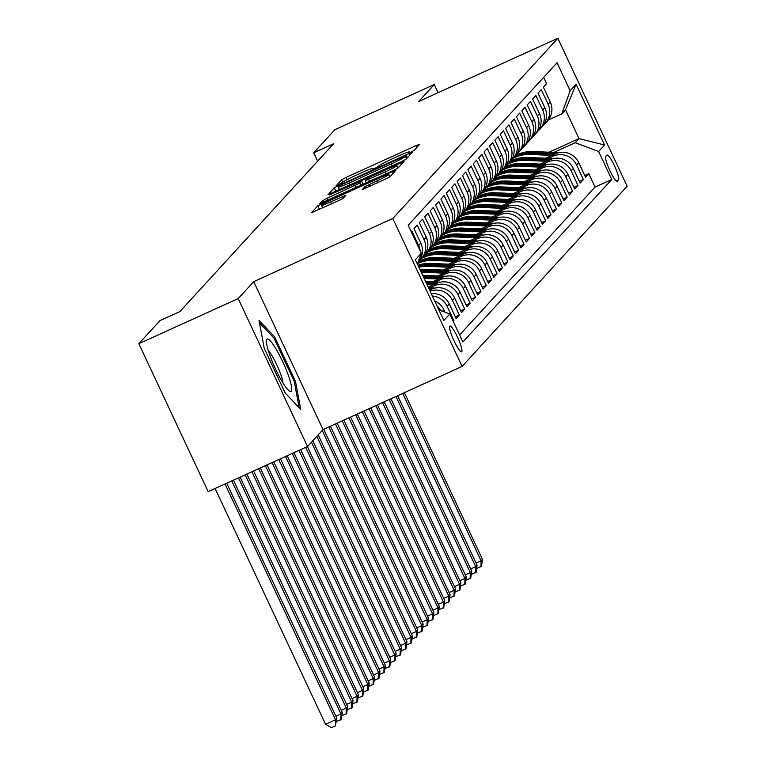 <?xml version="1.0" encoding="UTF-8"?>
<svg xmlns="http://www.w3.org/2000/svg" width="766" height="766" viewBox="0 0 766 766"><rect width="100%" height="100%" fill="white"/><g stroke="black" fill="none" stroke-linecap="round" stroke-linejoin="round"><path stroke-width="1.15" d="M410.94 152.128L414.042 150.481L419.672 144.343L416.292 145.53L346.079 177.415L341.655 179.771L336.025 185.908L342.22 182.634A13.903 0.967 -25.1 0 1 356.391 175.117L362.241 172.455A13.903 0.967 -25.1 0 1 373.138 168.415A13.903 0.967 -25.1 0 1 373.032 168.635L372.286 169.487L374.67 168.597L378.49 166.155A13.903 0.967 -25.1 0 1 392.671 158.639L398.521 155.986A13.903 0.967 -25.1 0 1 409.417 151.936A13.903 0.967 -25.1 0 1 409.312 152.166L408.556 153.009L410.94 152.128M461.745 351.718A14.161 2.355 65.6 0 0 457.685 337.49A14.161 2.355 65.6 0 0 449.891 326.029A14.161 2.355 65.6 0 0 449.757 326.134A14.161 2.355 65.6 0 0 453.807 340.353A14.161 2.355 65.6 0 0 461.601 351.824A14.161 2.355 65.6 0 0 461.745 351.718M362.069 189.681L389.568 177.195L395.821 170.378L392.451 171.574L317.804 205.805L311.523 212.699L338.725 200.625L343.149 198.279L345.859 195.282L330.653 201.908A11.624 0.814 -25.1 0 1 321.548 205.298A11.624 0.814 -25.1 0 1 333.488 198.815L379.716 177.827A11.624 0.814 -25.1 0 1 388.822 174.447A11.624 0.814 -25.1 0 1 376.882 180.92L364.75 186.77L362.117 189.776M253.718 281.649L238.207 298.577L138.857 343.695L208.161 491.638L307.511 446.521L323.022 429.592L462.109 366.426L392.805 218.482L253.718 281.649L323.022 429.592M438.075 92.686L434.255 84.538L418.743 101.466L557.84 38.3L392.805 218.482M434.255 84.538L334.905 129.655L313.734 152.769L317.66 161.147M138.857 343.695L160.027 320.581L179.895 311.561L333.603 143.74L313.734 152.769M401.604 161.569L406.037 159.223L412.28 152.405L408.91 153.593L338.696 185.477L334.263 187.833L327.992 194.727L401.604 161.569M404.055 161.387L397.803 168.214L393.379 170.559L319.757 203.708L322.467 200.721L326.89 198.365L359.8 183.093L361.609 181.082L358.201 182.346L329.294 195.004L404.055 161.387M453.319 321.567L453.951 320.877L453.166 321.232M432.388 296.011A17.704 17.417 42.5 0 1 447.114 306.285L449.269 303.93L456.105 318.522L459.341 314.989L455.31 316.818M430.128 291.195A17.704 17.417 42.5 0 1 452.505 300.396L454.669 298.041L461.505 312.633L464.742 309.1L460.701 310.929M429.86 287.844L434.514 285.728A17.704 17.417 42.5 0 1 457.905 294.508L460.06 292.152L466.896 306.745L470.132 303.212L466.101 305.04M435.251 281.955L439.904 279.839A17.704 17.417 42.5 0 1 463.296 288.619L465.45 286.264L472.287 300.856L475.523 297.323L471.492 299.152M440.642 276.066L445.295 273.95A17.704 17.417 42.5 0 1 468.687 282.731L470.841 280.375L477.678 294.967L480.914 291.434L476.883 293.263M446.042 270.178L450.695 268.062A17.704 17.417 42.5 0 1 474.077 276.842L476.241 274.487L483.078 289.079L486.314 285.546L482.274 287.374M451.433 264.289L456.086 262.173A17.704 17.417 42.5 0 1 479.478 270.953L481.632 268.598L488.469 283.19L491.705 279.657L487.674 281.486M456.823 258.401L461.477 256.284A17.704 17.417 42.5 0 1 484.868 265.065L487.023 262.709L493.859 277.302L497.096 273.768L493.065 275.597M462.214 252.512L466.867 250.396A17.704 17.417 42.5 0 1 490.259 259.176L492.414 256.821L499.25 271.413L502.486 267.88L498.455 269.709M467.614 246.623L472.268 244.507A17.704 17.417 42.5 0 1 495.65 253.287L497.814 250.932L504.65 265.524L507.887 261.991L503.846 263.83M473.005 240.735L477.658 238.619A17.704 17.417 42.5 0 1 501.05 247.399L503.205 245.043L510.041 259.636L513.277 256.103L509.246 257.941M478.396 234.846L483.049 232.74A17.704 17.417 42.5 0 1 506.441 241.51L508.595 239.155L515.432 253.747L518.668 250.214L514.637 252.052M483.786 228.957L488.44 226.851A17.704 17.417 42.5 0 1 511.832 235.622L513.986 233.266L520.823 247.858L524.059 244.325L520.028 246.164M489.187 223.069L493.84 220.962A17.704 17.417 42.5 0 1 517.222 229.733L519.386 227.378L526.223 241.97L529.459 238.437L525.419 240.275M494.577 217.18L499.231 215.074A17.704 17.417 42.5 0 1 522.623 223.844L524.777 221.489L531.614 236.081L534.85 232.548L530.819 234.386M499.968 211.292L504.622 209.185A17.704 17.417 42.5 0 1 528.013 217.956L530.168 215.6L537.004 230.193L540.241 226.659L536.21 228.498M505.359 205.403L510.022 203.296A17.704 17.417 42.5 0 1 533.404 212.067L535.558 209.712L542.405 224.304L545.631 220.78L541.6 222.609M510.759 199.524L515.413 197.408A17.704 17.417 42.5 0 1 538.795 206.178L540.959 203.823L547.795 218.425L551.032 214.892L547.001 216.721M516.15 193.635L520.803 191.519A17.704 17.417 42.5 0 1 544.195 200.29L546.35 197.934L553.186 212.536L556.422 209.003L552.391 210.832M521.541 187.747L526.194 185.631A17.704 17.417 42.5 0 1 549.586 194.401L551.74 192.046L558.577 206.648L561.813 203.114L557.782 204.943M526.931 181.858L531.594 179.742A17.704 17.417 42.5 0 1 554.977 188.513L557.141 186.157L563.977 200.759L567.213 197.226L563.173 199.055M532.332 175.969L536.985 173.853A17.704 17.417 42.5 0 1 560.367 182.624L562.531 180.269L569.368 194.87L572.604 191.337L568.573 193.166M537.722 170.081L542.376 167.965A17.704 17.417 42.5 0 1 565.768 176.735L567.922 174.38L574.759 188.982L577.995 185.449L573.964 187.277M543.113 164.192L547.767 162.076A17.704 17.417 42.5 0 1 571.158 170.847L573.313 168.501L580.149 183.093L583.386 179.56L576.549 164.968A17.704 17.417 -137.5 0 0 553.167 156.187L548.513 158.303M579.355 181.389L583.386 179.56M543.659 77.347L546.637 83.705L543.4 87.238L550.237 101.83A17.704 17.417 -137.5 0 1 547.403 121.009L545.239 123.364A17.704 17.417 -137.5 0 0 548.083 104.186L541.246 89.593L538.01 93.126L544.846 107.719A17.704 17.417 -137.5 0 1 542.002 126.897L539.848 129.253A17.704 17.417 42.5 0 1 538.105 130.9M539.848 129.253A17.704 17.417 42.5 0 0 542.692 110.074L535.855 95.482L532.619 99.015L539.456 113.607A17.704 17.417 -137.5 0 1 536.612 132.786L534.457 135.142A17.704 17.417 42.5 0 1 532.715 136.788M534.457 135.142A17.704 17.417 42.5 0 0 537.292 115.963L530.455 101.371L527.219 104.904L534.055 119.496A17.704 17.417 -137.5 0 1 531.221 138.675L529.057 141.03A17.704 17.417 42.5 0 1 527.324 142.677M529.057 141.03A17.704 17.417 42.5 0 0 531.901 121.851L525.064 107.259L521.828 110.792L528.664 125.385A17.704 17.417 -137.5 0 1 525.83 144.563L523.666 146.919A17.704 17.417 42.5 0 1 521.924 148.566M523.666 146.919A17.704 17.417 42.5 0 0 526.51 127.74L519.674 113.148L516.437 116.671L523.274 131.273A17.704 17.417 -137.5 0 1 520.43 150.452L518.276 152.807A17.704 17.417 42.5 0 1 516.533 154.454M518.276 152.807A17.704 17.417 42.5 0 0 521.119 133.629L514.283 119.027L511.046 122.56L517.883 137.162A17.704 17.417 -137.5 0 1 515.039 156.341L512.885 158.696A17.704 17.417 42.5 0 1 511.142 160.343M512.885 158.696A17.704 17.417 42.5 0 0 515.719 139.517L508.883 124.915L505.646 128.449L512.483 143.05A17.704 17.417 -137.5 0 1 509.649 162.229L507.485 164.585A17.704 17.417 42.5 0 1 505.742 166.232M507.485 164.585A17.704 17.417 42.5 0 0 510.328 145.406L503.492 130.804L500.255 134.337L507.092 148.939A17.704 17.417 -137.5 0 1 504.248 168.108L502.094 170.464A17.704 17.417 42.5 0 1 500.351 172.12M502.094 170.464A17.704 17.417 42.5 0 0 504.938 151.295L498.101 136.693L494.865 140.226L501.701 154.828A17.704 17.417 -137.5 0 1 498.858 173.997L496.703 176.352A17.704 17.417 42.5 0 1 494.96 178.009M496.703 176.352A17.704 17.417 42.5 0 0 499.537 157.183L492.701 142.581L489.474 146.114L496.311 160.716A17.704 17.417 -137.5 0 1 493.467 179.886L491.312 182.241A17.704 17.417 42.5 0 1 489.57 183.897M491.312 182.241A17.704 17.417 42.5 0 0 494.147 163.072L487.31 148.47L484.074 152.003L490.91 166.595A17.704 17.417 -137.5 0 1 488.076 185.774L485.912 188.13A17.704 17.417 42.5 0 1 484.169 189.786M485.912 188.13A17.704 17.417 42.5 0 0 488.756 168.951L481.919 154.359L478.683 157.892L485.52 172.484A17.704 17.417 -137.5 0 1 482.676 191.663L480.521 194.018A17.704 17.417 42.5 0 1 478.779 195.675M480.521 194.018A17.704 17.417 42.5 0 0 483.365 174.839L476.529 160.247L473.292 163.78L480.129 178.373A17.704 17.417 -137.5 0 1 477.285 197.551L475.131 199.907A17.704 17.417 42.5 0 1 473.388 201.563M475.131 199.907A17.704 17.417 42.5 0 0 477.965 180.728L471.128 166.136L467.892 169.669L474.738 184.261A17.704 17.417 -137.5 0 1 471.894 203.44L469.74 205.795A17.704 17.417 42.5 0 1 467.997 207.452M469.74 205.795A17.704 17.417 42.5 0 0 472.574 186.617L465.738 172.024L462.501 175.558L469.338 190.15A17.704 17.417 -137.5 0 1 466.504 209.329L464.34 211.684A17.704 17.417 42.5 0 1 462.597 213.341M464.34 211.684A17.704 17.417 42.5 0 0 467.183 192.505L460.347 177.913L457.111 181.446L463.947 196.039A17.704 17.417 -137.5 0 1 461.103 215.217L458.949 217.573A17.704 17.417 42.5 0 1 457.206 219.229M458.949 217.573A17.704 17.417 42.5 0 0 461.793 198.394L454.956 183.802L451.72 187.335L458.556 201.927A17.704 17.417 -137.5 0 1 455.713 221.106L453.558 223.461A17.704 17.417 42.5 0 1 451.816 225.118M453.558 223.461A17.704 17.417 42.5 0 0 456.392 204.283L449.556 189.69L446.319 193.224L453.156 207.816A17.704 17.417 -137.5 0 1 450.322 226.995L448.167 229.35A17.704 17.417 42.5 0 1 446.425 231.006M448.167 229.35A17.704 17.417 42.5 0 0 451.002 210.171L444.165 195.579L440.929 199.112L447.765 213.704A17.704 17.417 -137.5 0 1 444.931 232.883L442.767 235.239A17.704 17.417 42.5 0 1 441.025 236.895M442.767 235.239A17.704 17.417 42.5 0 0 445.611 216.06L438.774 201.468L435.538 205.001L442.375 219.593A17.704 17.417 -137.5 0 1 439.531 238.772L437.376 241.127A17.704 17.417 42.5 0 1 435.634 242.784M437.376 241.127A17.704 17.417 42.5 0 0 440.22 221.949L433.384 207.356L430.147 210.889L436.984 225.482A17.704 17.417 -137.5 0 1 434.14 244.66L431.986 247.016A17.704 17.417 42.5 0 1 430.243 248.672M431.986 247.016A17.704 17.417 42.5 0 0 434.82 227.837L427.983 213.245L424.747 216.778L431.584 231.37A17.704 17.417 -137.5 0 1 428.749 250.549L426.595 252.904A17.704 17.417 42.5 0 1 424.852 254.561M426.595 252.904A17.704 17.417 42.5 0 0 429.429 233.726L422.593 219.133L419.356 222.667L426.193 237.259A17.704 17.417 -137.5 0 1 423.359 256.438L421.195 258.793A17.704 17.417 42.5 0 1 419.452 260.44M421.195 258.793A17.704 17.417 42.5 0 0 424.038 239.614L417.202 225.022L413.966 228.555L420.802 243.148A17.704 17.417 -137.5 0 1 418.064 262.211M420.18 250.827A17.704 17.417 42.5 0 0 418.648 245.503L411.811 230.911L411.179 231.6M454.669 298.041A17.704 17.417 -137.5 0 0 431.277 289.261L429.582 290.027M460.06 292.152A17.704 17.417 -137.5 0 0 436.668 283.372L428.251 287.193M465.45 286.264A17.704 17.417 -137.5 0 0 442.059 277.483L432.474 281.84M470.841 280.375A17.704 17.417 -137.5 0 0 447.459 271.595L437.874 275.952M476.241 274.487A17.704 17.417 -137.5 0 0 452.85 265.706L443.265 270.063M481.632 268.598A17.704 17.417 -137.5 0 0 458.24 259.818L448.656 264.174M487.023 262.709A17.704 17.417 -137.5 0 0 463.631 253.929L454.046 258.286M492.414 256.821A17.704 17.417 -137.5 0 0 469.031 248.04L459.447 252.397M497.814 250.932A17.704 17.417 -137.5 0 0 474.422 242.152L464.838 246.508M503.205 245.043A17.704 17.417 -137.5 0 0 479.813 236.263L470.228 240.62M508.595 239.155A17.704 17.417 -137.5 0 0 485.213 230.384L475.619 234.731M513.986 233.266A17.704 17.417 -137.5 0 0 490.604 224.495L481.019 228.843M519.386 227.378A17.704 17.417 -137.5 0 0 495.995 218.607L486.41 222.954M524.777 221.489A17.704 17.417 -137.5 0 0 501.385 212.718L491.801 217.065M530.168 215.6A17.704 17.417 -137.5 0 0 506.786 206.83L497.191 211.177M535.558 209.712A17.704 17.417 -137.5 0 0 512.176 200.941L502.592 205.288M540.959 203.823A17.704 17.417 -137.5 0 0 517.567 195.052L507.982 199.399M546.35 197.934A17.704 17.417 -137.5 0 0 522.958 189.164L513.373 193.511M551.74 192.046A17.704 17.417 -137.5 0 0 528.358 183.275L518.764 187.622M557.141 186.157A17.704 17.417 -137.5 0 0 533.749 177.386L524.164 181.743M562.531 180.269A17.704 17.417 -137.5 0 0 539.14 171.498L529.555 175.854M567.922 174.38A17.704 17.417 -137.5 0 0 544.53 165.609L534.946 169.966M573.313 168.501A17.704 17.417 -137.5 0 0 549.931 159.721L540.346 164.077M606.94 155.125L605.753 156.417A13.721 2.279 65.6 0 0 609.679 170.196A13.721 2.279 65.6 0 0 617.233 181.303A13.721 2.279 65.6 0 0 617.367 181.207L618.555 179.914A13.721 2.279 65.6 0 0 614.619 166.136A13.721 2.279 65.6 0 0 607.074 155.029A13.721 2.279 65.6 0 0 606.94 155.125M462.109 366.426L627.143 186.243L557.84 38.3M438.908 309.933L449.786 314.012L462.894 342L611.747 179.483L598.639 151.496L575.247 142.715L553.904 152.415M449.786 314.012L443.849 320.485L415.383 259.712L421.31 253.23L408.201 225.242L557.054 62.726L570.163 90.714L576.099 84.241L604.566 145.013L598.639 151.496M459.6 334.962L595.058 187.067L588.786 173.671L585.55 177.205L578.713 162.612A17.704 17.417 -137.5 0 0 555.321 153.832L545.737 158.189M543.496 125.011A17.704 17.417 -137.5 0 0 545.239 123.364M571.158 170.847L577.995 185.449M565.768 176.735L572.604 191.337M560.367 182.624L567.213 197.226M554.977 188.513L561.813 203.114M549.586 194.401L556.422 209.003M544.195 200.29L551.032 214.892M538.795 206.178L545.631 220.78M533.404 212.067L540.241 226.659M528.013 217.956L534.85 232.548M522.623 223.844L529.459 238.437M517.222 229.733L524.059 244.325M511.832 235.622L518.668 250.214M506.441 241.51L513.277 256.103M501.05 247.399L507.887 261.991M495.65 253.287L502.486 267.88M490.259 259.176L497.096 273.768M484.868 265.065L491.705 279.657M479.478 270.953L486.314 285.546M474.077 276.842L480.914 291.434M468.687 282.731L475.523 297.323M463.296 288.619L470.132 303.212M457.905 294.508L464.742 309.1M452.505 300.396L459.341 314.989M447.114 306.285L453.951 320.877M445.008 312.222L443.878 309.818A17.704 17.417 -137.5 0 0 434.686 300.923M575.247 142.715L579.019 138.598L565.538 109.806L561.765 113.933L570.163 90.714M549.05 152.214L579.019 138.598L604.566 145.013M548.169 120.099L561.765 113.933M238.207 298.577L307.511 446.521M584.745 175.5L588.786 173.671M595.058 187.067L611.747 179.483M449.269 303.93A17.704 17.417 -137.5 0 0 431.296 293.684M419.615 257.912A17.704 17.417 42.5 0 1 418.897 259.913M437.127 306.141A17.704 17.417 42.5 0 1 440.948 310.69M421.31 253.23L417.403 264.031M565.538 109.806L576.099 84.241M285.105 392.853L300.741 409.446L295.513 381.487L274.64 336.935L259.004 320.341L264.232 348.3L285.105 392.853M273.385 337.5L274.64 336.935M294.355 382.014L295.513 381.487M406.239 155.517L342.249 184.338L338.38 186.827A13.903 0.967 -25.1 0 0 338.275 187.057A13.903 0.967 -25.1 0 0 349.172 183.007L391.292 163.876A13.903 0.967 -25.1 0 0 405.473 156.36L406.239 155.517L407.32 157.825M384.915 172.015A11.624 0.814 -25.1 0 0 396.855 165.542A11.624 0.814 -25.1 0 0 387.749 168.932L371.462 176.324L367.029 178.669L365.229 180.68L384.915 172.015L385.834 173.978M559.046 152.626L532.877 151.534A33.857 33.302 -137.5 0 0 515.844 155.393M551.903 155.383L530.187 154.483A33.857 33.302 -137.5 0 0 513.268 158.275M555.733 153.65L531.853 152.654A33.857 33.302 -137.5 0 0 514.934 156.446M514.292 157.154A33.857 33.302 42.5 0 1 531.211 153.363L554.239 154.32M402.696 393.408L481.115 560.798L482.456 559.333L404.381 392.642M482.456 559.333L481.508 566.323L476.624 568.496M476.069 563.096L481.115 560.798L480.971 566.917M288.198 374.938A28.773 4.787 65.6 0 0 274.659 346.73A28.773 4.787 65.6 0 0 266.424 340.784A28.773 4.787 65.6 0 0 269.958 355.577A28.773 4.787 65.6 0 0 289.184 390.89A28.773 4.787 65.6 0 0 288.198 374.938M283.008 383.01A19.696 3.275 65.6 0 0 280.624 374.019A19.696 3.275 65.6 0 0 268.291 350.608M259.444 322.706L274.008 338.16L294.23 381.334L299.18 407.79M553.646 158.514L527.487 157.423A33.857 33.302 -137.5 0 0 510.453 161.281M546.503 161.272L524.796 160.372A33.857 33.302 -137.5 0 0 507.868 164.163M550.342 159.539L526.462 158.543A33.857 33.302 -137.5 0 0 509.543 162.335M508.892 163.043A33.857 33.302 42.5 0 1 525.821 159.251L548.849 160.209M395.974 396.462L475.715 566.687L477.065 565.222L397.659 395.696M477.065 565.222L476.117 572.212L471.224 574.385M470.678 568.985L475.715 566.687L475.581 572.805M548.255 164.403L522.096 163.311A33.857 33.302 -137.5 0 0 505.053 167.17M541.112 167.16L519.396 166.26A33.857 33.302 -137.5 0 0 502.477 170.052M544.952 165.427L521.072 164.431A33.857 33.302 -137.5 0 0 504.152 168.223M503.501 168.932A33.857 33.302 42.5 0 1 520.42 165.14L543.458 166.098M389.252 399.517L470.324 572.575L471.674 571.11L390.938 398.751M471.674 571.11L470.726 578.1L465.833 580.274M465.288 574.864L470.324 572.575L470.18 578.694M542.864 170.291L516.705 169.2A33.857 33.302 -137.5 0 0 499.662 173.059M535.721 173.049L514.005 172.149A33.857 33.302 -137.5 0 0 497.086 175.941M539.551 171.316L515.681 170.32A33.857 33.302 -137.5 0 0 498.752 174.112M498.111 174.82A33.857 33.302 42.5 0 1 515.03 171.029L538.058 171.986M382.531 402.562L464.933 578.464L466.283 576.999L384.216 401.805M466.283 576.999L465.326 583.989L460.443 586.162M459.887 580.752L464.933 578.464L464.79 584.573M537.473 176.18L511.305 175.088A33.857 33.302 -137.5 0 0 494.271 178.947M530.331 178.938L508.614 178.028A33.857 33.302 -137.5 0 0 491.695 181.829M534.161 177.205L510.28 176.209A33.857 33.302 -137.5 0 0 493.361 180M492.72 180.709A33.857 33.302 42.5 0 1 509.639 176.917L532.667 177.875M375.809 405.616L459.543 584.353L460.883 582.888L377.494 404.85M460.883 582.888L459.935 589.877L455.052 592.051M454.497 586.641L459.543 584.353L459.399 590.462M532.073 182.069L505.914 180.977A33.857 33.302 -137.5 0 0 488.88 184.836M524.93 184.826L503.224 183.917A33.857 33.302 -137.5 0 0 486.295 187.718M528.77 183.093L504.89 182.097A33.857 33.302 -137.5 0 0 487.971 185.889M487.32 186.598A33.857 33.302 42.5 0 1 504.248 182.806L527.276 183.763M369.088 408.671L454.142 590.241L455.492 588.776L370.773 407.905M455.492 588.776L454.544 595.766L449.652 597.94M449.106 592.53L454.142 590.241L454.008 596.35M526.682 187.957L500.524 186.866A33.857 33.302 -137.5 0 0 483.48 190.724M519.539 190.715L497.823 189.805A33.857 33.302 -137.5 0 0 480.904 193.606M523.379 188.982L499.499 187.986A33.857 33.302 -137.5 0 0 482.58 191.778M481.929 192.486A33.857 33.302 42.5 0 1 498.848 188.695L521.885 189.652M362.366 411.725L448.752 596.13L450.102 594.655L364.051 410.959M450.102 594.655L449.154 601.655L444.261 603.828M443.715 598.418L448.752 596.13L448.608 602.239M521.292 193.846L495.133 192.754A33.857 33.302 -137.5 0 0 478.089 196.613M514.149 196.603L492.433 195.694A33.857 33.302 -137.5 0 0 475.514 199.495M517.979 194.87L494.108 193.875A33.857 33.302 -137.5 0 0 477.18 197.666M476.538 198.375A33.857 33.302 42.5 0 1 493.457 194.583L516.485 195.541M355.644 414.779L443.361 602.019L444.711 600.544L357.329 414.013M444.711 600.544L443.753 607.543L438.87 609.717M438.315 604.307L443.361 602.019L443.217 608.127M515.901 199.734L489.733 198.643A33.857 33.302 -137.5 0 0 472.699 202.502M508.748 202.492L487.042 201.582A33.857 33.302 -137.5 0 0 470.123 205.384M512.588 200.759L488.708 199.763A33.857 33.302 -137.5 0 0 471.789 203.555M471.147 204.263A33.857 33.302 42.5 0 1 488.066 200.462L511.094 201.429M348.923 417.824L437.97 607.907L439.311 606.433L350.608 417.068M439.311 606.433L438.363 613.432L433.479 615.605M432.924 610.196L437.97 607.907L437.826 614.016M510.501 205.623L484.342 204.532A33.857 33.302 -137.5 0 0 467.308 208.39M503.358 208.381L481.642 207.471A33.857 33.302 -137.5 0 0 464.723 211.272M507.197 206.648L483.317 205.652A33.857 33.302 -137.5 0 0 466.398 209.444M465.747 210.152A33.857 33.302 42.5 0 1 482.676 206.351L505.704 207.318M342.201 420.879L432.57 613.796L433.92 612.321L343.886 420.113M433.92 612.321L432.972 619.321L428.079 621.494M427.533 616.084L432.57 613.796L432.436 619.905M505.11 211.512L478.951 210.42A33.857 33.302 -137.5 0 0 461.908 214.279M497.967 214.269L476.251 213.36A33.857 33.302 -137.5 0 0 459.332 217.161M501.797 212.536L477.927 211.54A33.857 33.302 -137.5 0 0 461.008 215.332M460.356 216.041A33.857 33.302 42.5 0 1 477.275 212.239L500.313 213.207M335.479 423.933L427.179 619.684L428.529 618.21L337.164 423.167M428.529 618.21L427.581 625.209L422.688 627.383M422.143 621.973L427.179 619.684L427.035 625.793M499.719 217.4L473.56 216.309A33.857 33.302 -137.5 0 0 456.517 220.168M492.576 220.158L470.86 219.248A33.857 33.302 -137.5 0 0 453.941 223.05M496.406 218.425L472.536 217.429A33.857 33.302 -137.5 0 0 455.607 221.221M454.966 221.929A33.857 33.302 42.5 0 1 471.885 218.128L494.913 219.095M328.758 426.988L421.788 625.573L423.138 624.098L330.443 426.222M423.138 624.098L422.181 631.098L417.298 633.271M416.742 627.861L421.788 625.573L421.645 631.682M494.319 223.289L468.16 222.197A33.857 33.302 -137.5 0 0 451.126 226.056M487.176 226.047L465.469 225.137A33.857 33.302 -137.5 0 0 448.541 228.929M491.016 224.314L467.136 223.318A33.857 33.302 -137.5 0 0 450.216 227.109M449.575 227.818A33.857 33.302 42.5 0 1 466.494 224.017L489.522 224.984M322.237 430.454L416.398 631.462L417.738 629.987L323.721 429.276M417.738 629.987L416.79 636.986L411.907 639.16M411.352 633.75L416.398 631.462L416.254 637.571M488.928 229.178L462.769 228.086A33.857 33.302 -137.5 0 0 445.735 231.935M481.785 231.935L460.069 231.026A33.857 33.302 -137.5 0 0 443.15 234.817M485.625 230.202L461.745 229.197A33.857 33.302 -137.5 0 0 444.826 232.998M444.175 233.707A33.857 33.302 42.5 0 1 461.094 229.905L484.131 230.872M316.837 436.342L410.997 637.35L412.347 635.876L318.187 434.868M412.347 635.876L411.399 642.875L406.507 645.049M405.961 639.639L410.997 637.35L410.863 643.459M483.538 235.066L457.379 233.975A33.857 33.302 -137.5 0 0 440.335 237.824M476.395 237.824L454.678 236.914A33.857 33.302 -137.5 0 0 437.759 240.706M480.225 236.091L456.354 235.085A33.857 33.302 -137.5 0 0 439.435 238.887M438.784 239.595A33.857 33.302 42.5 0 1 455.703 235.794L478.74 236.761M311.446 442.231L405.607 643.239L406.957 641.764L312.796 440.756M406.957 641.764L406.009 648.764L401.116 650.937M400.57 645.527L405.607 643.239L405.463 649.348M478.147 240.955L451.988 239.863A33.857 33.302 -137.5 0 0 434.944 243.712M471.004 243.712L449.288 242.803A33.857 33.302 -137.5 0 0 432.369 246.595M474.834 241.979L450.963 240.974A33.857 33.302 -137.5 0 0 434.035 244.775M433.393 245.484A33.857 33.302 42.5 0 1 450.312 241.683L473.34 242.65M305.691 447.344L400.216 649.128L401.566 647.653L307.377 446.588M401.566 647.653L400.608 654.652L395.725 656.826M395.17 651.416L400.216 649.128L400.072 655.236M472.746 246.844L446.588 245.752A33.857 33.302 -137.5 0 0 429.554 249.601M465.604 249.601L443.897 248.691A33.857 33.302 -137.5 0 0 426.968 252.483M469.443 247.858L445.563 246.863A33.857 33.302 -137.5 0 0 428.644 250.664M427.993 251.363A33.857 33.302 42.5 0 1 444.922 247.571L467.949 248.538M298.97 450.398L394.816 655.016L396.166 653.542L300.655 449.632M396.166 653.542L395.218 660.531L390.334 662.714M389.779 657.305L394.816 655.016L394.681 661.125M467.356 252.732L441.197 251.631A33.857 33.302 -137.5 0 0 424.153 255.49M460.213 255.49L438.497 254.58A33.857 33.302 -137.5 0 0 421.578 258.372M464.052 253.747L440.172 252.751A33.857 33.302 -137.5 0 0 423.253 256.553M422.602 257.252A33.857 33.302 42.5 0 1 439.521 253.46L462.559 254.427M292.248 453.453L389.425 660.905L390.775 659.43L293.933 452.687M390.775 659.43L389.827 666.42L384.934 668.594M384.388 663.193L389.425 660.905L389.291 667.014M461.965 258.621L435.806 257.52A33.857 33.302 -137.5 0 0 418.763 261.378M454.822 261.378L433.106 260.469A33.857 33.302 -137.5 0 0 417.566 263.571M458.652 259.636L434.782 258.64A33.857 33.302 -137.5 0 0 418.006 262.355M417.843 262.824A33.857 33.302 42.5 0 1 434.13 259.348L457.168 260.316M285.526 456.507L384.034 666.793L385.384 665.319L287.212 455.741M385.384 665.319L384.436 672.309L379.543 674.482M378.988 669.082L384.034 666.793L383.89 672.902M456.574 264.5L430.415 263.408A33.857 33.302 -137.5 0 0 417.977 265.256M449.431 267.267L427.715 266.357A33.857 33.302 -137.5 0 0 418.868 267.162M453.261 265.524L429.381 264.529A33.857 33.302 -137.5 0 0 418.293 265.936M418.514 266.386A33.857 33.302 42.5 0 1 428.74 265.237L451.768 266.195M278.805 459.562L378.643 672.682L379.993 671.207L280.49 458.796M379.993 671.207L379.036 678.197L374.153 680.371M373.597 674.97L378.643 672.682L378.5 678.791M451.174 270.388L425.015 269.297A33.857 33.302 -137.5 0 0 419.95 269.469M444.031 273.156L422.325 272.246A33.857 33.302 -137.5 0 0 421.243 272.217M447.871 271.413L423.991 270.417A33.857 33.302 -137.5 0 0 420.419 270.455M420.726 271.116A33.857 33.302 42.5 0 1 423.349 271.126L446.377 272.083M272.083 462.607L373.243 678.571L374.593 677.096L273.768 461.85M374.593 677.096L373.645 684.086L368.752 686.259M368.207 680.859L373.243 678.571L373.109 684.68M445.783 276.277L422.688 275.32M438.64 279.035L424.153 278.431M442.48 277.302L423.244 276.497M423.598 277.254L440.986 277.972M265.362 465.661L367.852 684.459L369.202 682.985L267.047 464.895M369.202 682.985L368.255 689.975L363.362 692.148M362.816 686.748L367.852 684.459L367.709 690.568M440.393 282.166L425.609 281.553M433.25 284.923L427.074 284.674M437.08 283.19L426.164 282.74M426.518 283.487L435.586 283.86M258.64 468.715L362.462 690.348L363.812 688.873L260.325 467.949M363.812 688.873L362.864 695.863L357.971 698.037M357.416 692.636L362.462 690.348L362.318 696.457M435.002 288.054L428.529 287.786M431.689 289.079L429.084 288.974M429.439 289.72L430.195 289.749M251.918 471.77L357.071 696.237L358.411 694.762L253.603 471.004M358.411 694.762L357.463 701.752L352.58 703.925M352.025 698.525L357.071 696.237L356.927 702.345M245.197 474.815L351.671 702.125L353.021 700.651L246.882 474.058M353.021 700.651L352.073 707.64L347.18 709.814M346.634 704.414L351.671 702.125L351.537 708.234M238.475 477.869L346.28 708.004L347.63 706.539L240.16 477.113M347.63 706.539L346.682 713.529L341.789 715.703M341.243 710.302L346.28 708.004L346.136 714.123M231.753 480.924L340.889 713.893L342.239 712.428L233.439 480.158M342.239 712.428L341.282 719.418L336.398 721.591M335.843 716.191L340.889 713.893L340.746 720.011M225.032 483.978L335.498 719.781L336.839 718.317L226.717 483.212M336.839 718.317L335.355 725.9L331.381 727.7L325.56 724.301L215.102 488.488M325.56 724.301L335.498 719.781L335.355 725.9M429.918 290.745L431.277 289.261M434.514 285.728L436.668 283.372M439.904 279.839L442.059 277.483M445.295 273.95L447.459 271.595M450.695 268.062L452.85 265.706M456.086 262.173L458.24 259.818M461.477 256.284L463.631 253.929M466.867 250.396L469.031 248.04M472.268 244.507L474.422 242.152M477.658 238.619L479.813 236.263M483.049 232.74L485.213 230.384M488.44 226.851L490.604 224.495M493.84 220.962L495.995 218.607M499.231 215.074L501.385 212.718M504.622 209.185L506.786 206.83M510.022 203.296L512.176 200.941M515.413 197.408L517.567 195.052M520.803 191.519L522.958 189.164M526.194 185.631L528.358 183.275M531.594 179.742L533.749 177.386M536.985 173.853L539.14 171.498M542.376 167.965L544.53 165.609M547.767 162.076L549.931 159.721M553.167 156.187L555.321 153.832M548.083 104.186L550.237 101.83M418.648 245.503L420.802 243.148M424.038 239.614L426.193 237.259M429.429 233.726L431.584 231.37M434.82 227.837L436.984 225.482M440.22 221.949L442.375 219.593M445.611 216.06L447.765 213.704M451.002 210.171L453.156 207.816M456.392 204.283L458.556 201.927M461.793 198.394L463.947 196.039M467.183 192.505L469.338 190.15M472.574 186.617L474.738 184.261M477.965 180.728L480.129 178.373M483.365 174.839L485.52 172.484M488.756 168.951L490.91 166.595M494.147 163.072L496.311 160.716M499.537 157.183L501.701 154.828M504.938 151.295L507.092 148.939M510.328 145.406L512.483 143.05M515.719 139.517L517.883 137.162M521.119 133.629L523.274 131.273M526.51 127.74L528.664 125.385M531.901 121.851L534.055 119.496M537.292 115.963L539.456 113.607M542.692 110.074L544.846 107.719M576.549 164.968L578.713 162.612M442.528 311.293L443.878 309.818M616.266 180.948L618.555 179.914M409.571 152.712L409.312 152.166M373.291 169.19L373.032 168.635M342.775 182.174L341.655 179.771M347.122 179.637L346.079 177.415M417.068 147.177L416.292 145.53M335.939 191.395L334.263 187.833M339.003 186.138L338.696 185.477M409.686 155.239L408.91 153.593M350.091 184.97L349.172 183.007M392.211 165.839L391.292 163.876M406.555 158.658L405.473 156.36M323.252 202.406L322.467 200.721M327.81 200.328L326.89 198.365M356.286 187.402L355.367 185.439M360.843 185.334L359.8 183.093M363.055 184.328L361.571 181.149M401.451 164.23L400.675 162.584M366.311 182.854L365.305 180.699M369.547 181.379L368.628 179.416M365.535 188.455L364.75 186.77M370.093 186.377L369.174 184.415M377.801 182.882L376.882 180.92M331.573 203.871L330.653 201.908M343.225 198.193L342.459 196.556M319.47 209.367L317.804 205.805M322.649 204.35L322.237 203.459M393.217 173.212L392.451 171.574M531.853 152.654L532.877 151.534M530.187 154.483L531.211 153.363M526.462 158.543L527.487 157.423M524.796 160.372L525.821 159.251M521.072 164.431L522.096 163.311M519.396 166.26L520.42 165.14M515.681 170.32L516.705 169.2M514.005 172.149L515.03 171.029M510.28 176.209L511.305 175.088M508.614 178.028L509.639 176.917M504.89 182.097L505.914 180.977M503.224 183.917L504.248 182.806M499.499 187.986L500.524 186.866M497.823 189.805L498.848 188.695M494.108 193.875L495.133 192.754M492.433 195.694L493.457 194.583M488.708 199.763L489.733 198.643M487.042 201.582L488.066 200.462M483.317 205.652L484.342 204.532M481.642 207.471L482.676 206.351M477.927 211.54L478.951 210.42M476.251 213.36L477.275 212.239M472.536 217.429L473.56 216.309M470.86 219.248L471.885 218.128M467.136 223.318L468.16 222.197M465.469 225.137L466.494 224.017M461.745 229.197L462.769 228.086M460.069 231.026L461.094 229.905M456.354 235.085L457.379 233.975M454.678 236.914L455.703 235.794M450.963 240.974L451.988 239.863M449.288 242.803L450.312 241.683M445.563 246.863L446.588 245.752M443.897 248.691L444.922 247.571M440.172 252.751L441.197 251.631M438.497 254.58L439.521 253.46M434.782 258.64L435.806 257.52M433.106 260.469L434.13 259.348M429.381 264.529L430.415 263.408M427.715 266.357L428.74 265.237M423.991 270.417L425.015 269.297M422.325 272.246L423.349 271.126M409.753 152.645L409.417 151.936M373.473 169.114L373.138 168.415M407.349 157.786L406.267 155.469M339.539 189.757L338.275 187.057M363.113 184.3L361.609 181.082M398.004 167.993L396.855 165.542M366.253 182.873L365.229 180.68M389.932 176.812L388.822 174.447M322.754 207.873L321.548 205.298"/></g></svg>
